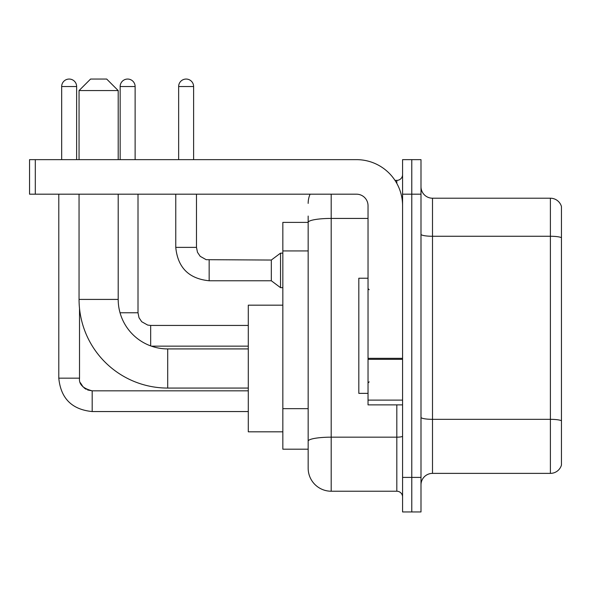 <?xml version="1.0" encoding="UTF-8"?>
<svg xmlns="http://www.w3.org/2000/svg" width="591" height="591" viewBox="0 0 591 591"><rect width="100%" height="100%" fill="white"/><g stroke="black" fill="none" stroke-linecap="round" stroke-linejoin="round"><path stroke-width="0.89" d="M331.189 194.188L331.189 491.224A23.027 23.027 0 0 1 308.162 468.198L308.162 216.062L308.162 222.393L282.838 222.393L282.838 449.197L308.162 449.197M402.574 477.402L402.574 511.946L411.779 511.946L411.779 477.402L411.779 511.946L420.991 511.946L420.991 477.402L411.779 477.402L411.779 194.188L411.779 477.402L402.574 477.402L402.574 194.188L411.779 194.188L411.779 159.644L411.779 194.188L420.991 194.188L420.991 477.402M420.991 194.188L420.991 159.644L402.574 159.644L402.574 194.188M331.189 491.224L396.812 491.224L396.812 404.872M394.98 180.373L396.812 180.373A5.755 5.755 0 0 0 402.574 174.611M308.162 468.198L308.162 445.171M368.03 218.426L331.189 218.426A23.027 3.997 180 0 0 308.162 222.423L308.162 216.062M402.574 496.979A5.755 5.755 0 0 0 396.812 491.224M308.162 203.393A23.027 23.027 0 0 1 310.083 194.188M420.991 484.886A11.51 11.51 0 0 1 432.501 473.376L550.398 473.376L550.398 198.214L432.501 198.214A11.51 11.51 0 0 1 420.991 186.704A11.51 11.51 0 0 0 432.501 198.214L432.501 473.376M561.45 206.503A11.51 11.51 0 0 0 550.398 198.214A11.51 11.51 0 0 1 561.45 206.503L561.45 465.087A11.51 11.51 0 0 1 550.398 473.376M420.991 234.272A11.51 2.002 0 0 0 432.501 236.267L550.398 236.267A11.51 2.002 180 0 1 561.45 237.708L561.45 207.426M248.294 388.065L167.704 388.065A88.65 88.65 0 0 1 79.054 299.415L79.054 194.188M167.704 388.065L167.704 348.919A49.504 49.504 0 0 1 118.2 299.415L118.2 194.188M90.571 79.054L106.69 79.054L118.2 90.571L79.054 90.571L90.571 79.054M118.2 159.644L118.2 90.571M79.054 159.644L79.054 90.571M282.838 305.17L248.294 305.17L248.294 431.814L282.838 431.814M61.671 159.644L61.671 86.537A7.484 7.484 0 0 1 69.154 79.054A7.484 7.484 0 0 1 76.638 86.537L76.638 159.644M58.79 194.188L58.79 378.166L79.519 378.166L79.519 308.436M120.158 159.644L120.158 86.537A7.484 7.484 0 0 1 127.641 79.054A7.484 7.484 0 0 1 135.125 86.537L135.125 159.644M178.645 159.644L178.645 86.537A7.484 7.484 0 0 1 186.128 79.054A7.484 7.484 0 0 1 193.612 86.537L193.612 159.644M209.155 280.762C188.898 278.76 177.765 267.634 175.763 247.378C177.765 267.634 188.898 278.76 209.155 280.762C188.898 278.76 177.765 267.634 175.763 247.378C177.765 267.634 188.898 278.76 209.155 280.762C188.898 278.76 177.765 267.634 175.763 247.378C177.765 267.634 188.898 278.76 209.155 280.762C188.898 278.76 177.765 267.634 175.763 247.378C177.765 267.634 188.898 278.76 209.155 280.762C188.898 278.76 177.765 267.634 175.763 247.378C177.765 267.634 188.898 278.76 209.155 280.762C188.898 278.76 177.765 267.634 175.763 247.378C177.765 267.634 188.898 278.76 209.155 280.762C188.898 278.76 177.765 267.634 175.763 247.378C177.765 267.634 188.898 278.76 209.155 280.762C188.898 278.76 177.765 267.634 175.763 247.378C177.765 267.634 188.898 278.76 209.155 280.762C188.898 278.76 177.765 267.634 175.763 247.378L196.485 247.378L197.49 252.32L200.201 256.331L206.185 259.685L271.321 260.04L271.321 280.762L209.155 280.762L209.155 260.062M271.321 260.04L280.533 253.133L280.533 287.669L282.838 287.669M402.574 404.872L368.03 404.872L368.03 358.316L402.574 358.316M402.574 205.698A46.054 46.054 0 0 0 356.521 159.644L35.305 159.644L35.305 194.188L356.521 194.188A11.51 11.51 0 0 1 368.03 205.698L368.03 358.316M35.305 194.188L29.55 194.188L29.55 159.644L35.305 159.644M368.03 278.228L358.818 278.228L358.818 393.362L368.03 393.362M308.162 250.931L282.838 250.931M308.162 408.662L282.838 408.662M402.574 436.173A5.755 0.997 0 0 1 396.812 437.17L331.189 437.17A23.027 3.997 180 0 0 308.162 441.167M396.812 183.402L396.812 180.373M561.45 420.77A11.51 2.002 180 0 0 550.398 419.329L432.501 419.329A11.51 2.002 0 0 1 420.991 417.327M79.054 299.415L118.2 299.415M87.616 389.979L92.181 390.828L92.181 411.55C71.925 409.548 60.792 398.423 58.79 378.166C60.792 398.423 71.925 409.548 92.181 411.55C71.925 409.548 60.792 398.423 58.79 378.166C60.792 398.423 71.925 409.548 92.181 411.55C71.925 409.548 60.792 398.423 58.79 378.166C60.792 398.423 71.925 409.548 92.181 411.55C71.925 409.548 60.792 398.423 58.79 378.166C60.792 398.423 71.925 409.548 92.181 411.55C71.925 409.548 60.792 398.423 58.79 378.166C60.792 398.423 71.925 409.548 92.181 411.55C71.925 409.548 60.792 398.423 58.79 378.166C60.792 398.423 71.925 409.548 92.181 411.55C71.925 409.548 60.792 398.423 58.79 378.166C60.792 398.423 71.925 409.548 92.181 411.55C71.925 409.548 60.792 398.423 58.79 378.166M61.671 86.537L76.638 86.537M150.668 325.456L150.668 345.898M120.032 312.772L138.006 312.772L138.006 194.188M120.158 86.537L135.125 86.537M196.485 247.378L196.485 194.188M178.645 86.537L193.612 86.537M402.574 359.321L368.03 359.321M368.03 400.114L402.574 400.114M248.294 348.919L167.704 348.919M79.519 378.166C78.817 384.305 83.043 388.523 92.181 390.828C83.043 388.523 78.817 384.305 79.519 378.166C78.817 384.305 83.043 388.523 92.181 390.828C83.043 388.523 78.817 384.305 79.519 378.166C78.817 384.305 83.043 388.523 92.181 390.828C83.043 388.523 78.817 384.305 79.519 378.166C78.817 384.305 83.043 388.523 92.181 390.828C83.043 388.523 78.817 384.305 79.519 378.166L79.526 378.58M80.369 382.724L83.242 387.135M84.158 387.962L86.168 389.306M248.294 411.55L92.181 411.55M248.294 390.828L92.181 390.828M248.294 346.156L151.399 346.156M138.006 312.772L139.003 317.714L141.714 321.726L147.698 325.08L150.668 325.434L248.294 325.434M271.321 280.762L280.533 287.669M175.763 247.378L175.763 194.188M280.533 253.133L282.838 253.133M369.183 289.745L368.03 288.593M369.183 381.845L368.03 382.998"/></g></svg>
